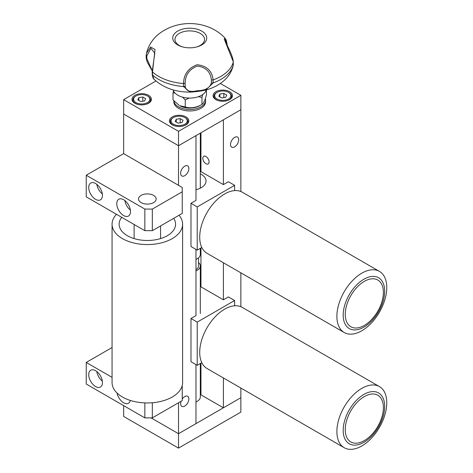 <?xml version="1.0" encoding="UTF-8"?>
<svg xmlns="http://www.w3.org/2000/svg" width="473" height="473" viewBox="0 0 473 473"><rect width="100%" height="100%" fill="white"/><g stroke="black" fill="none" stroke-linecap="round" stroke-linejoin="round"><path stroke-width="0.71" d="M198.554 262.58A10.583 6.108 180 0 1 200.316 265.956A10.583 6.108 180 0 1 197.217 270.278A10.583 6.108 180 0 1 195.97 270.893M200.316 363.524L200.316 396.995A10.583 6.108 180 0 1 197.217 401.317A10.583 6.108 180 0 1 195.97 401.932M200.316 248.331L200.316 254.439A10.583 6.108 180 0 1 197.217 258.761A10.583 6.108 180 0 1 195.97 259.375M198.554 257.815L198.554 265.956A8.816 5.091 180 0 1 195.97 269.557M205.95 156.522A4.411 2.548 -120 0 0 203.745 156.303A4.411 2.548 -120 0 0 203.071 159.833A4.411 2.548 -120 0 0 205.95 163.723A4.411 2.548 -120 0 0 208.155 163.942A4.411 2.548 -120 0 0 208.83 160.406A4.411 2.548 -120 0 0 205.95 156.522M184.748 175.672A5.818 3.358 120 0 0 188.55 170.546A5.818 3.358 120 0 0 187.657 165.881A5.818 3.358 120 0 0 184.748 166.171A5.818 3.358 120 0 0 180.946 171.297A5.818 3.358 120 0 0 181.839 175.962A5.818 3.358 120 0 0 184.748 175.672M181.082 401.27A5.818 3.358 120 0 0 181.839 406.354A5.818 3.358 120 0 0 184.748 406.065A5.818 3.358 120 0 0 188.55 400.938A5.818 3.358 120 0 0 187.657 396.273A5.818 3.358 120 0 0 184.748 396.563A5.818 3.358 120 0 0 182.253 398.976M234.632 146.872A5.818 3.358 120 0 0 238.433 141.746A5.818 3.358 120 0 0 237.541 137.081A5.818 3.358 120 0 0 234.632 137.371A5.818 3.358 120 0 0 230.83 142.497A5.818 3.358 120 0 0 231.723 147.162A5.818 3.358 120 0 0 234.632 146.872M200.96 363.158L200.96 394.837L223.404 407.797L240.863 397.716L240.863 388.043M200.316 388.705L200.96 389.078M178.516 402.754L178.516 448.114L240.863 412.113L240.863 397.716L178.516 433.711L151.076 417.872L178.516 433.711L195.97 423.637L195.97 364.594M240.863 306.711L240.863 272.844M240.863 191.512L240.863 109.724L223.404 119.799L223.404 184.6L200.96 171.64L200.96 132.759M223.404 407.797L223.404 377.962M200.96 247.958L200.96 286.839L223.404 299.799L223.404 262.769M223.404 299.799L228.394 296.92L234.632 300.515L197.217 322.119L190.986 318.518L195.97 315.639L195.97 249.401M190.986 203.319L197.217 206.92L197.217 250.116L190.986 246.516L190.986 203.319L195.97 200.44L195.97 135.639L178.516 145.719L240.863 109.724L240.863 95.321L220.353 83.479M178.516 185.321L178.516 145.719L123.642 114.04L178.516 145.719L178.516 131.323L240.863 95.321M123.642 153.642L86.234 175.241L86.234 196.839L144.844 230.676L144.844 209.078L152.324 209.078L182.253 191.802L182.253 187.479L123.642 153.642L123.642 99.643L178.516 131.323M229.642 91.721A9.702 5.599 0 0 0 219.07 90.509A9.702 5.599 0 0 0 213.081 95.682A9.702 5.599 0 0 0 215.925 99.643A9.702 5.599 0 0 0 226.496 100.855A9.702 5.599 0 0 0 232.485 95.682A9.702 5.599 0 0 0 229.642 91.721M185.995 116.92A9.702 5.599 0 0 0 175.424 115.708A9.702 5.599 0 0 0 169.435 120.881A9.702 5.599 0 0 0 172.278 124.842A9.702 5.599 0 0 0 182.85 126.055A9.702 5.599 0 0 0 188.839 120.881A9.702 5.599 0 0 0 185.995 116.92M148.587 95.321A9.702 5.599 0 0 0 138.015 94.109A9.702 5.599 0 0 0 132.026 99.283A9.702 5.599 0 0 0 134.864 103.244A9.702 5.599 0 0 0 145.436 104.456A9.702 5.599 0 0 0 151.425 99.283A9.702 5.599 0 0 0 148.587 95.321M155.913 81.013L123.642 99.643M195.97 189.703A16.313 9.419 0 0 0 206.051 180.999A16.313 9.419 0 0 0 201.273 174.342A16.313 9.419 0 0 0 200.316 173.833M200.96 165.881L200.316 165.509M234.632 190.601L234.632 185.321L228.394 181.721L223.404 184.6M197.217 206.92L234.632 185.321M197.217 250.116L201.794 247.474M190.986 318.518L190.986 361.715L197.217 365.316L197.217 322.119M201.794 362.673L197.217 365.316M234.632 300.515L234.632 305.8M200.316 280.708L200.96 281.08M200.522 105.183A14.107 8.147 180 0 1 179.758 105.692L185.256 106.969C190.779 108.583 196.354 107.72 201.977 104.385C203.485 103.605 204.975 100.388 206.459 94.73L206.459 89.84M173.561 90.934L173.017 92.891L173.017 99.904L179.137 105.331M201.977 104.385L201.977 97.373L202.811 94.458M189.04 98.077L185.256 99.957L185.256 106.969M185.256 99.957L182.596 97.16M175.034 93.045L173.017 92.891M201.977 97.373L198.418 96.681M175.483 32.678A16.993 9.809 180 0 1 198.985 29.793A16.993 9.809 180 0 1 203.987 43.362A16.993 9.809 180 0 1 197.294 46.803A16.993 9.809 180 0 1 182.182 46.803A16.993 9.809 180 0 1 175.483 32.678M196.78 46.945A14.787 8.538 0 0 0 202.137 44.09A14.787 8.538 0 0 0 204.472 40.152A14.787 8.538 0 0 0 194.521 31.366A14.787 8.538 0 0 0 177.334 34.795A14.787 8.538 0 0 0 175.004 40.152A14.787 8.538 0 0 0 182.69 46.945M206.293 89.888A16.756 9.673 180 0 1 203.792 93.678A16.756 9.673 180 0 1 186.226 97.87A16.756 9.673 180 0 1 173.177 89.888M183.512 83.555C183.778 74.338 188.313 68.065 197.111 64.754C206.677 65.735 212.028 70.79 213.152 79.913L213.152 82.941A43.983 25.394 0 0 0 226.632 75.272A43.983 25.394 0 0 0 233.278 65.043L233.278 62.01A43.983 25.394 180 0 1 226.632 72.245A43.983 25.394 180 0 1 213.152 79.913L211.401 80.043C210.568 71.813 205.867 67.154 197.3 66.072C189.33 69.159 185.28 74.894 185.15 83.272L185.15 86.127C185.895 90.922 189.933 92.454 197.271 90.715C205.105 90.597 209.811 87.996 211.401 82.899L213.146 82.946L205.725 90.041C201.474 91.112 192.753 92.087 190.04 92.099L183.512 86.589L183.512 83.555A43.983 25.394 180 0 1 152.507 71.943L152.507 74.965A43.983 25.394 0 0 0 183.512 86.589L185.15 86.127M152.507 74.971L153.944 79.174C153.157 78.518 152.584 76.945 152.235 74.444L152.507 74.971L152.43 73.871M152.265 71.039L147.121 61.827L146.181 58.061L146.187 54.898L146.494 53.26L150.568 46.998L155.032 49.488L152.507 71.943M226.939 44.941L225.71 40.14L224.681 39.43L224.841 40.181L228.506 48.033C231.468 54.034 233.065 58.628 233.29 61.809L224.226 39.005L224.917 38.023C208.634 20.587 177.795 18.116 157.615 34.984C152.046 39.915 148.339 46.011 146.494 53.26L146.187 54.898M205.725 90.041C212.803 88.185 218.881 85.057 223.96 80.664C228.518 76.667 231.569 71.766 233.1 65.954L233.295 61.874M154.795 53.23L150.917 48.293L146.843 55.861L146.843 58.711L152.288 70.719M146.198 54.833L146.843 55.861M146.843 58.711L146.181 57.996M183.524 83.561L185.15 83.272M226.969 44.905L227.04 45.999M178.516 448.114L123.642 416.435L123.642 405.633M173.863 100.855L173.863 101.801A15.875 9.164 0 0 0 178.516 108.282A15.875 9.164 0 0 0 195.81 110.268A15.875 9.164 0 0 0 205.607 101.801L205.607 100.365A15.875 9.164 0 0 0 205.312 98.603M173.893 100.885A15.875 9.164 0 0 0 178.516 106.845A15.875 9.164 0 0 0 195.81 108.831A15.875 9.164 0 0 0 205.607 100.365M147.96 96.261L147.464 95.972A8.112 4.683 0 0 0 135.988 95.972A8.112 4.683 0 0 0 135.988 102.594A8.112 4.683 0 0 0 147.464 102.594A8.112 4.683 0 0 0 147.464 95.972L147.96 96.256A8.816 5.091 180 0 1 147.96 96.261A8.816 5.091 180 0 1 150.544 99.856A8.816 5.091 180 0 1 146.051 104.297M137.401 104.297A8.816 5.091 180 0 1 135.491 103.457A8.816 5.091 180 0 1 132.907 99.856A8.816 5.091 180 0 1 135.491 96.261L135.988 95.972M144.608 100.944L145.66 98.674L142.781 97.012L138.843 97.621L137.791 99.892L140.67 101.553L144.608 100.944M138.843 100.501L138.843 97.621M142.781 101.228L142.781 97.012M185.375 117.86L184.872 117.57A8.112 4.683 0 0 0 173.402 117.57A8.112 4.683 0 0 0 173.402 124.192A8.112 4.683 0 0 0 184.872 124.192A8.112 4.683 0 0 0 184.872 117.57L185.375 117.86A8.816 5.091 180 0 1 187.952 121.455A8.816 5.091 180 0 1 183.459 125.895M174.815 125.895A8.816 5.091 180 0 1 172.899 125.055A8.816 5.091 180 0 1 170.321 121.455A8.816 5.091 180 0 1 172.899 117.86L173.402 117.57M182.016 122.542L183.069 120.272L180.189 118.611L176.258 119.22L175.205 121.49L178.085 123.151L182.016 122.542M176.258 122.099L176.258 119.22M180.189 122.826L180.189 118.611M229.021 92.661L228.518 92.371A8.112 4.683 0 0 0 217.048 92.371A8.112 4.683 0 0 0 217.048 98.993A8.112 4.683 0 0 0 228.518 98.993A8.112 4.683 0 0 0 228.518 92.371L229.021 92.661A8.816 5.091 180 0 1 231.599 96.256A8.816 5.091 180 0 1 227.105 100.696M218.461 100.696A8.816 5.091 180 0 1 216.545 99.856A8.816 5.091 180 0 1 213.967 96.256A8.816 5.091 180 0 1 216.545 92.661L217.048 92.371M225.662 97.343L226.715 95.073L223.835 93.412L219.904 94.021L218.851 96.291L221.731 97.952L225.662 97.343M219.904 96.9L219.904 94.021M223.835 97.627L223.835 93.412M379.104 427.947A35.274 20.363 -60 0 1 344.19 447.7A35.274 20.363 -60 0 1 344.551 406.354A35.274 20.363 -60 0 1 379.464 386.607A35.274 20.363 -60 0 1 379.104 427.947M344.19 447.7L207.02 368.502A35.274 20.363 -60 0 1 207.375 327.162A35.274 20.363 -60 0 1 242.288 307.409L379.464 386.607M339.419 417.44A35.274 20.363 -60 0 1 372.783 384.957A35.274 20.363 -60 0 1 384.236 416.867A35.274 20.363 -60 0 1 350.877 449.35A35.274 20.363 -60 0 1 339.419 417.44M359.782 331.839A35.274 20.363 -60 0 1 344.19 332.501A35.274 20.363 -60 0 1 339.2 302.915A35.274 20.363 -60 0 1 363.879 272.07A35.274 20.363 -60 0 1 379.464 271.407A35.274 20.363 -60 0 1 384.46 300.994A35.274 20.363 -60 0 1 359.782 331.839M344.19 332.501L207.02 253.303A35.274 20.363 -60 0 1 202.024 223.717A35.274 20.363 -60 0 1 226.703 192.872A35.274 20.363 -60 0 1 242.288 192.215L379.464 271.407M355.211 278.012A35.274 20.363 -60 0 1 385.873 280.43A35.274 20.363 -60 0 1 368.449 325.903A35.274 20.363 -60 0 1 337.781 323.485A35.274 20.363 -60 0 1 355.211 278.012M117.002 392.986A9.702 5.599 -120 0 0 123.642 402.754A9.702 5.599 -120 0 0 128.49 403.233A9.702 5.599 -120 0 0 130.335 400.436M95.587 370.714A9.702 5.599 -120 0 0 90.733 370.235A9.702 5.599 -120 0 0 89.249 378.01A9.702 5.599 -120 0 0 95.587 386.553A9.702 5.599 -120 0 0 100.436 387.032A9.702 5.599 -120 0 0 101.92 379.263A9.702 5.599 -120 0 0 95.587 370.714M96.817 371.559A9.702 5.599 -120 0 0 102.334 381.102M152.324 402.754L152.324 417.872L182.253 400.596L182.253 385.477M112.066 347.519L86.234 362.436L86.234 384.035L144.844 417.872L144.844 402.907M86.234 362.436L112.066 377.348M152.324 417.872L144.844 417.872M123.642 199.718A9.702 5.599 -120 0 0 118.794 199.239A9.702 5.599 -120 0 0 117.31 207.008A9.702 5.599 -120 0 0 123.642 215.558A9.702 5.599 -120 0 0 128.49 216.037A9.702 5.599 -120 0 0 129.98 208.268A9.702 5.599 -120 0 0 123.642 199.718M124.878 200.564A9.702 5.599 -120 0 0 130.388 210.107M95.587 183.518A9.702 5.599 -120 0 0 90.733 183.039A9.702 5.599 -120 0 0 89.249 190.814A9.702 5.599 -120 0 0 95.587 199.358A9.702 5.599 -120 0 0 100.436 199.843A9.702 5.599 -120 0 0 101.92 192.068A9.702 5.599 -120 0 0 95.587 183.518M96.817 184.364A9.702 5.599 -120 0 0 102.334 193.912M153.571 195.402A8.816 5.091 0 0 0 143.963 194.297A8.816 5.091 0 0 0 138.518 198.997A8.816 5.091 0 0 0 141.102 202.598A8.816 5.091 0 0 0 150.71 203.703A8.816 5.091 0 0 0 156.155 198.997A8.816 5.091 0 0 0 153.571 195.402M152.324 209.078L152.324 230.676L182.253 213.4L182.253 191.802M86.234 175.241L144.844 209.078M152.324 230.676L144.844 230.676M143.733 203.644A8.816 5.091 0 0 0 156.155 198.997A8.816 5.091 0 0 0 150.94 194.356A8.816 5.091 0 0 0 138.518 198.997A8.816 5.091 0 0 0 143.733 203.644M173.674 218.355A28.214 16.289 180 0 1 175.554 224.196A28.214 16.289 180 0 1 166.733 236.033A28.214 16.289 180 0 1 136.183 239.161A28.214 16.289 180 0 1 119.119 224.196A28.214 16.289 180 0 1 121.744 217.344M179.031 215.262A35.274 20.363 180 0 1 182.608 224.196A35.274 20.363 180 0 1 171.581 238.989A35.274 20.363 180 0 1 133.392 242.903A35.274 20.363 180 0 1 112.066 224.196A35.274 20.363 180 0 1 116.5 214.316M182.608 224.196L182.608 382.592A35.274 20.363 180 0 1 171.581 397.385A35.274 20.363 180 0 1 133.392 401.299A35.274 20.363 180 0 1 112.066 382.592L112.066 224.196M211.401 82.899L211.401 80.043M345.29 418.605A29.332 16.933 -60 0 1 373.037 391.585A29.332 16.933 -60 0 1 382.562 418.126A29.332 16.933 -60 0 1 354.815 445.14A29.332 16.933 -60 0 1 345.29 418.605M381.457 418.374A26.967 15.568 120 0 0 372.694 393.974A26.967 15.568 120 0 0 347.188 418.812A26.967 15.568 120 0 0 355.944 443.213A26.967 15.568 120 0 0 381.457 418.374M358.422 283.256A29.332 16.933 -60 0 1 383.928 285.266A29.332 16.933 -60 0 1 369.431 323.083A29.332 16.933 -60 0 1 343.93 321.072A29.332 16.933 -60 0 1 358.422 283.256M369.383 321.705A26.967 15.568 120 0 0 382.71 286.94A26.967 15.568 120 0 0 359.261 285.089A26.967 15.568 120 0 0 345.934 319.854A26.967 15.568 120 0 0 369.383 321.705M200.316 133.132L200.316 188.171M200.316 265.956L200.316 313.528M190.04 92.099L190.04 92.099C175.394 92.158 163.368 87.848 153.944 79.174M154.795 53.224L152.235 71.399M152.235 71.435L152.235 74.385M233.1 65.954L233.29 64.978M227.235 45.426C225.999 37.426 225.615 39.803 224.917 38.023M150.544 99.856L150.544 101.618M132.907 99.856L132.907 101.618M187.952 121.455L187.952 123.217M170.321 121.455L170.321 123.217M231.599 96.256L231.599 98.017M213.967 96.256L213.967 98.017M160.566 238.587L160.566 225.923M134.113 238.587L134.113 224.48"/></g></svg>
